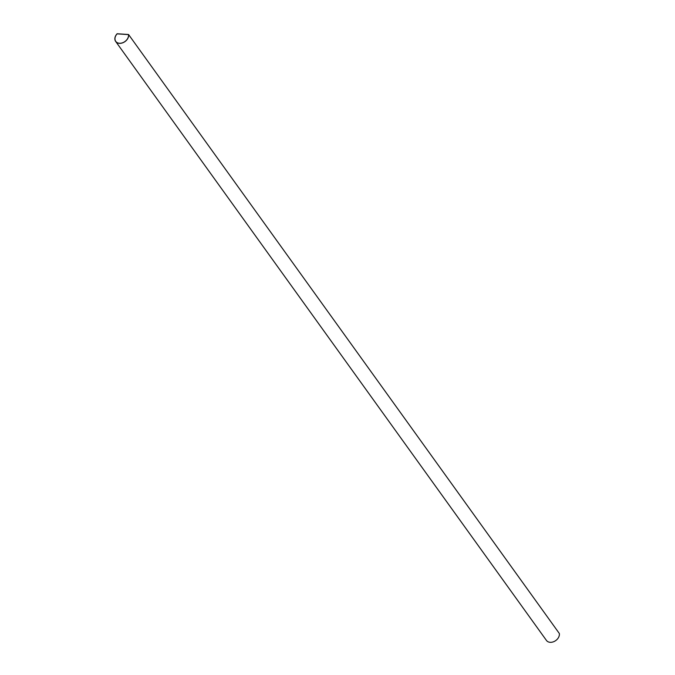 <?xml version="1.0" encoding="UTF-8"?>
<svg xmlns="http://www.w3.org/2000/svg" width="675" height="675" viewBox="0 0 675 675"><rect width="100%" height="100%" fill="white"/><g stroke="black" fill="none" stroke-linecap="round" stroke-linejoin="round"><path stroke-width="1.01" d="M117.138 33.75A7.484 5.552 -35.7 0 0 115.67 41.453A7.484 5.552 -35.7 0 0 123.888 42.28A7.484 5.552 -35.7 0 0 128.562 34.518L117.138 33.75M115.67 41.453L546.438 640.423A7.484 5.552 -35.7 0 0 554.648 641.25A7.484 5.552 -35.7 0 0 559.33 633.487L128.562 34.518M128.469 34.611L117.163 33.843A7.374 5.476 -35.7 0 0 115.754 41.386A7.374 5.476 -35.7 0 0 123.82 42.221A7.374 5.476 -35.7 0 0 128.469 34.611L117.163 33.843A7.374 5.476 -35.7 0 0 115.754 41.386A7.374 5.476 -35.7 0 0 123.82 42.221A7.374 5.476 -35.7 0 0 128.469 34.611M125.238 34.298L120.479 33.978"/></g></svg>
